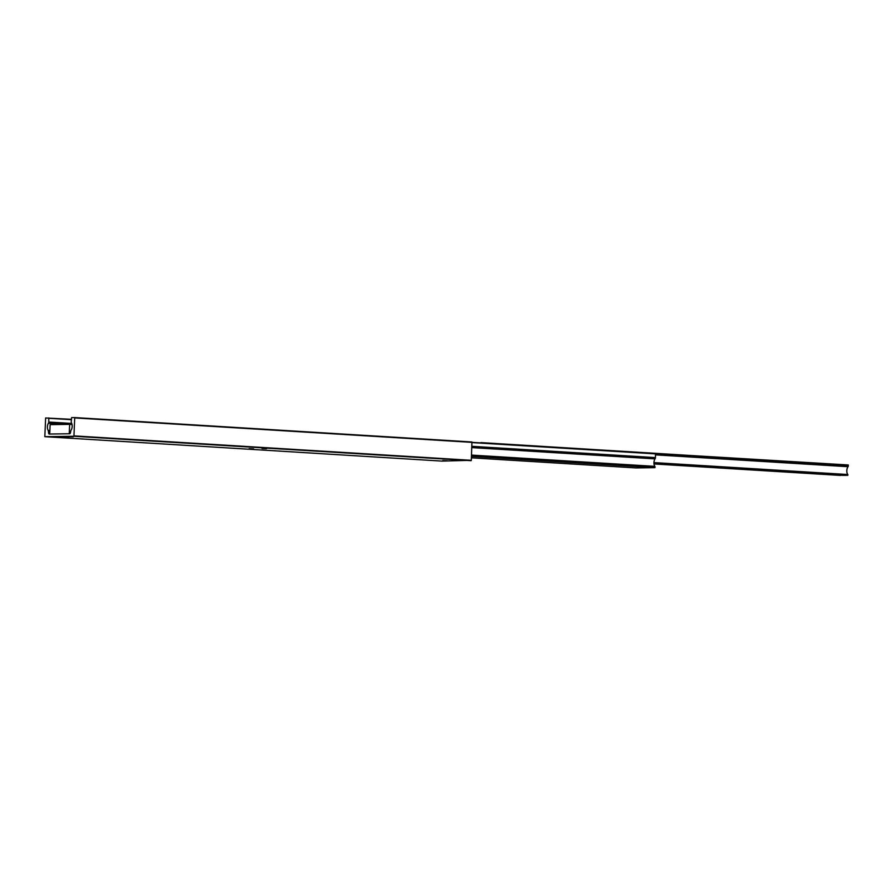 <?xml version="1.0" encoding="UTF-8"?>
<svg xmlns="http://www.w3.org/2000/svg" width="893" height="893" viewBox="0 0 893 893"><rect width="100%" height="100%" fill="white"/><g stroke="black" fill="none" stroke-linecap="round" stroke-linejoin="round"><path stroke-width="1.34" d="M60.199 436.521L69.062 436.978L60.199 436.521M56.65 436.878L60.423 436.978L56.65 436.878M69.542 436.699L73.315 436.8L69.542 436.699M266.527 448.721L261.984 448.487L266.527 448.721M253.634 448.9L249.091 448.666L253.634 448.9M460.163 460.621L455.62 460.386L460.163 460.621M447.259 460.81L442.727 460.576L447.259 460.81M48.769 417.924L48.769 422.043A1.518 0.737 93.5 0 1 48.423 423.26A4.398 2.132 -86.5 0 0 48.166 430.404A1.518 0.737 93.5 0 1 48.412 431.219L48.579 432.949A1.518 0.737 -86.5 0 0 49.215 434.043L69.721 433.752A1.518 0.737 -86.5 0 0 70.48 432.647L70.793 430.906A1.518 0.737 93.5 0 1 71.116 430.08A4.398 2.132 -86.5 0 0 71.485 422.936A1.518 0.737 93.5 0 1 71.239 421.719L71.607 417.6L74.733 417.567L471.928 441.979L471.314 460.308L442.002 461.101L44.817 436.677L45.632 417.969L71.351 419.319M48.936 418.304L71.328 419.677M74.733 417.567L73.918 436.264L471.113 460.688M73.918 436.264L44.817 436.677M74.119 435.884L471.314 460.308M74.9 417.935L655.507 453.655L655.44 457.607A1.518 0.737 93.5 0 1 655.06 458.868A4.398 2.132 -86.5 0 0 654.893 466.358L654.893 467.664L635.95 467.932L471.415 457.808L635.961 467.932M69.654 424.365L50.131 424.644L49.718 434.031L69.241 433.752L69.654 424.365L72.065 424.521M669.56 464.55L673.713 464.795M818.501 473.703L822.654 473.96M785.405 471.671L789.557 471.928M843.706 475.299L654.011 463.958L840.648 475.433M674.673 464.784L786.365 471.649M670.52 464.527L786.744 471.805M786.778 471.805L844.89 475.377L847.792 475.333L847.837 474.518A4.398 2.132 -86.5 0 1 846.798 470.689A4.398 2.132 -86.5 0 1 848.093 466.704L848.25 464.963L480.936 442.917M823.614 473.949L844.901 475.377M473.692 442.47L848.25 464.963M48.579 432.949L49.762 433.027M48.412 431.219L49.841 431.308M48.166 430.404L49.874 430.504M48.423 423.26L67.042 424.409M48.769 422.043L71.753 423.449M471.482 456.39L654.893 467.664M471.493 456.156L655.015 467.43M471.515 455.676L655.038 466.961M471.537 455.084L654.893 466.358M471.861 447.605L655.06 458.868M471.917 446.321L655.44 457.607M472.084 442.593L655.607 453.878M822.23 474.094L843.528 475.4M789.133 472.051L818.49 473.859M673.289 464.929L785.382 471.828M653.989 463.746L669.538 464.695M653.966 463.422L847.792 475.333M653.955 463.188L847.915 475.109M653.944 462.931L847.926 474.864M653.955 462.596L847.837 474.518M655.562 454.872L848.093 466.704M655.596 454.191L848.317 466.046M480.947 442.604L848.35 465.186M472.096 442.381L655.507 453.655M790.528 472.04L819.841 473.837"/></g></svg>
